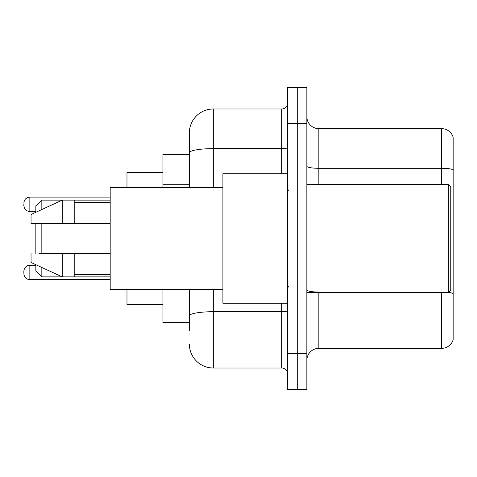 <?xml version="1.0" encoding="UTF-8"?>
<svg xmlns="http://www.w3.org/2000/svg" width="477" height="477" viewBox="0 0 477 477"><rect width="100%" height="100%" fill="white"/><g stroke="black" fill="none" stroke-linecap="round" stroke-linejoin="round"><path stroke-width="0.72" d="M189.333 154.56L162.955 154.56L162.955 187.539M189.333 322.44L162.955 322.44L162.955 289.461M189.333 330.835L189.333 289.461M287.667 353.618L287.667 389.596L297.26 389.596L297.26 353.618L297.26 389.596L306.854 389.596L306.854 353.618L297.26 353.618L297.26 123.382L297.26 353.618L287.667 353.618L287.667 123.382L297.26 123.382L297.26 87.404L297.26 123.382L306.854 123.382L306.854 353.618M306.854 123.382L306.854 87.404L287.667 87.404L287.667 123.382M213.32 289.461L213.32 368.011L281.668 368.011L281.668 303.253M189.333 187.539L189.333 132.976A23.981 23.981 0 0 1 213.32 108.989L281.668 108.989A5.998 5.998 0 0 0 287.667 102.996M189.333 132.976L189.333 146.165M287.667 374.004A5.998 5.998 0 0 0 281.668 368.011M213.32 368.011A23.981 23.981 0 0 1 189.333 344.024M306.854 360.338A11.991 11.991 0 0 1 318.845 348.341L441.636 348.341L441.636 292.461M453.15 137.293A11.991 11.991 0 0 0 441.636 128.659A11.991 11.991 0 0 1 453.15 137.293L453.15 339.707A11.991 11.991 0 0 1 441.636 348.341M453.15 169.794A11.991 2.081 180 0 0 441.636 168.292L441.636 128.659L318.845 128.659A11.991 11.991 0 0 1 306.854 116.662A11.991 11.991 0 0 0 318.845 128.659L318.845 184.539M453.15 169.961L453.15 293.546A11.991 2.081 180 0 0 448.404 292.413M35.841 223.51L35.841 253.49M35.841 264.699L35.841 270.876L41.839 276.875L110.187 276.875M41.839 223.51L41.839 253.49M41.839 267.466L41.839 276.875M126.977 289.461L126.977 304.451L162.955 304.451M162.955 172.549L126.977 172.549L126.977 187.539M35.841 212.301L35.841 206.124L41.839 200.125L41.839 209.534M448.356 184.539L450.753 186.936L450.753 290.064L448.356 292.461L448.356 184.539L306.854 184.539M287.667 173.747L222.908 173.747L222.908 303.253L287.667 303.253M222.908 187.539L110.187 187.539L110.187 289.461L222.908 289.461M41.839 200.125L62.225 200.125L62.225 223.51L110.187 223.51M74.215 223.51L74.215 200.125L62.225 200.125L31.047 214.519L31.047 223.51L62.225 223.51M110.187 253.49L74.215 253.49L74.215 276.875M31.047 253.49L31.047 262.481L62.225 276.875L62.225 253.49L38.983 253.49M74.215 253.49L62.225 253.49M23.85 272.439L23.85 271.24L23.85 272.439M23.85 204.323L23.85 205.521L23.85 204.323M189.333 184.289L162.955 184.289M287.667 310.67A5.998 1.043 0 0 1 281.668 311.714L213.32 311.714A23.981 4.162 180 0 0 189.333 315.881M213.32 108.989L213.32 148.627L281.668 148.627L281.668 108.989M189.333 152.795A23.981 4.162 180 0 1 213.32 148.627L213.32 187.539M281.668 173.747L281.668 148.627A5.998 1.043 0 0 0 287.667 147.584M318.845 292.461L318.845 348.341M441.636 184.539L441.636 168.292L318.845 168.292A11.991 2.081 0 0 1 306.854 166.211M318.845 292.049A11.991 2.081 0 0 1 306.854 289.962M23.85 271.24C24.238 267.561 26.235 265.564 29.848 265.242L29.848 279.629L110.187 279.629M110.187 197.126L29.848 197.126L29.848 211.52C26.235 211.198 24.238 209.2 23.85 205.521M74.215 200.125L110.187 200.125M306.854 292.461L448.356 292.461M288.865 190.532L287.667 189.333M74.215 202.522L110.187 202.522M74.215 274.478L110.187 274.478M288.865 286.468L287.667 287.667M29.848 265.242L35.841 265.242M29.848 279.629C26.235 279.307 24.238 277.31 23.85 273.637M29.848 211.52L35.841 211.52M29.848 197.126C26.235 197.448 24.238 199.452 23.85 203.124"/></g></svg>
